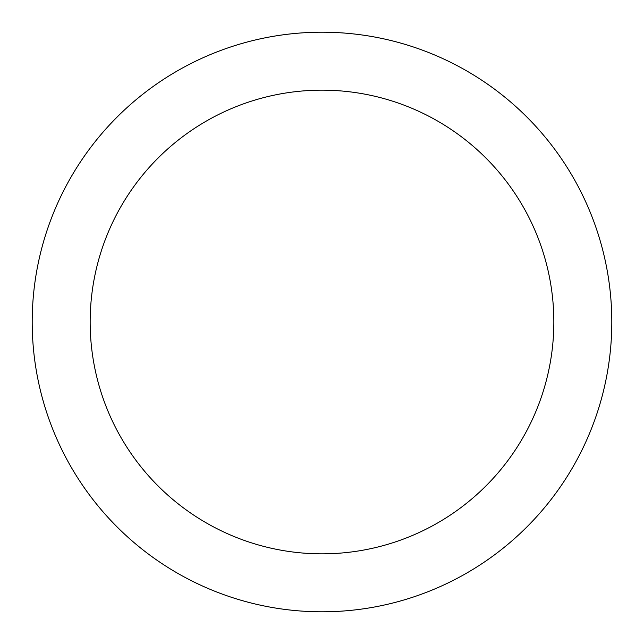 <?xml version="1.0" encoding="UTF-8"?>
<svg xmlns="http://www.w3.org/2000/svg" width="644" height="644" viewBox="0 0 644 644"><rect width="100%" height="100%" fill="white"/><g stroke="black" fill="none" stroke-linecap="round" stroke-linejoin="round"><path stroke-width="0.48" stroke-dasharray="3.22 2.42" d="M322 90.16A231.84 231.84 0 0 0 90.16 322A231.84 231.84 0 0 0 322 553.84A231.84 231.84 0 0 0 553.84 322A231.84 231.84 0 0 0 322 90.16M322 611.8A289.8 289.8 0 0 0 611.8 322A289.8 289.8 0 0 0 322 32.2A289.8 289.8 0 0 0 32.2 322A289.8 289.8 0 0 0 322 611.8"/><path stroke-width="0.97" d="M322 90.16A231.84 231.84 0 0 0 90.16 322A231.84 231.84 0 0 0 322 553.84A231.84 231.84 0 0 0 553.84 322A231.84 231.84 0 0 0 322 90.16M322 611.8A289.8 289.8 0 0 0 611.8 322A289.8 289.8 0 0 0 322 32.2A289.8 289.8 0 0 0 32.2 322A289.8 289.8 0 0 0 322 611.8"/></g></svg>
